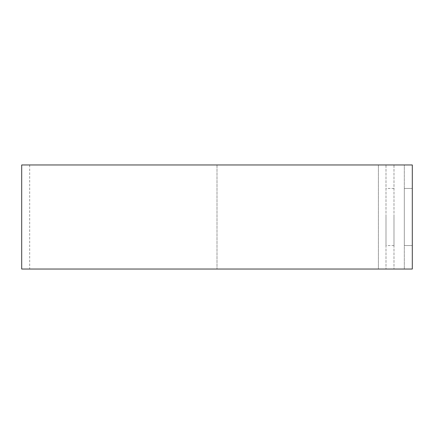 <?xml version="1.0" encoding="UTF-8"?>
<svg xmlns="http://www.w3.org/2000/svg" width="434" height="434" viewBox="0 0 434 434"><rect width="100%" height="100%" fill="white"/><g stroke="black" fill="none" stroke-linecap="round" stroke-linejoin="round"><path stroke-width="0.33" stroke-dasharray="2.17 1.63" d="M404.309 188.448L412.3 188.448L404.309 188.448L404.309 245.552L404.309 188.448M385.994 217L385.994 245.552L385.994 217M393.985 217L393.985 245.552L393.985 217M21.7 164.969L385.994 164.969L385.994 269.031L385.994 164.969L393.985 164.969L393.985 269.031L393.985 164.969L29.691 164.969L404.309 164.969L404.309 269.031L404.309 164.969L412.3 164.969L412.3 269.031L21.7 269.031M378.399 269.031L217 269.031L393.985 269.031L378.399 269.031L378.399 164.969L378.399 269.031M404.309 245.552L412.3 245.552L404.309 245.552M217 164.969L217 269.031L217 164.969M393.985 245.552L385.994 245.552M29.691 164.969L29.691 269.031M393.985 188.448L385.994 188.448"/><path stroke-width="0.65" d="M412.3 217L412.3 188.448L412.3 217M412.3 164.969L412.3 269.031L21.7 269.031L21.7 164.969L412.3 164.969"/></g></svg>
